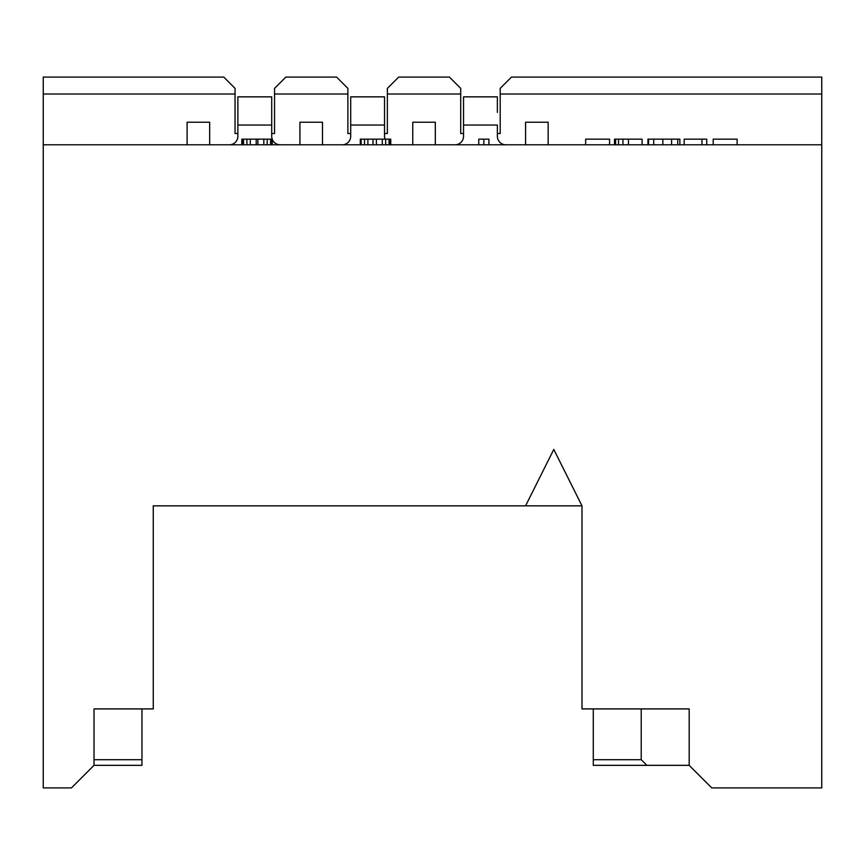<?xml version="1.0" encoding="UTF-8"?>
<svg xmlns="http://www.w3.org/2000/svg" width="865" height="865" viewBox="0 0 865 865"><rect width="100%" height="100%" fill="white"/><g stroke="black" fill="none" stroke-linecap="round" stroke-linejoin="round"><path stroke-width="1.3" d="M141.968 708.922L141.968 759.697L94.025 759.697L94.025 708.922L153.256 708.922L153.256 505.841L153.256 686.356M94.025 708.922L94.025 765.341L71.46 787.907L43.25 787.907L43.25 144.79L821.75 144.79L821.75 787.907L711.744 787.907L689.178 765.341L593.282 765.341L593.282 759.697L641.225 759.697L641.225 708.922M153.256 505.841L525.585 505.841L553.784 449.422L581.994 505.841L581.994 708.922L689.178 708.922L689.178 765.341M581.994 686.356L581.994 505.841L525.585 505.841M497.375 136.4L497.375 133.513L500.197 133.513L500.197 88.381L511.475 77.093L821.75 77.093L821.75 144.79M646.869 765.341L641.225 759.697M593.282 708.922L593.282 759.697M235.053 94.025L43.25 94.025L43.25 77.093L223.776 77.093L235.053 88.381L235.053 133.513L237.875 133.513M271.718 136.4L271.718 133.513L274.54 133.513L274.54 88.381L285.828 77.093L336.593 77.093L347.881 88.381L347.881 133.513L350.703 133.513M384.547 136.4L384.547 133.513L387.369 133.513L387.369 88.381L398.657 77.093L449.422 77.093L460.71 88.381L460.71 133.513L463.532 133.513M821.75 94.025L500.197 94.025M713.214 144.79L713.214 139.157L737.131 139.157L737.131 144.79M684.183 144.79L684.183 139.157L706.737 139.157L706.737 144.79M647.95 144.79L647.95 139.157L679.868 139.157L679.868 144.79M614.507 144.79L614.507 139.157L642.068 139.157L642.068 144.79M585.648 144.79L585.648 139.157L609.555 139.157L609.555 144.79M478.756 144.79L478.756 139.157L488.909 139.157L488.909 144.79M360.294 144.79L360.294 139.157L390.753 139.157L390.753 144.79M241.822 144.79L241.822 139.157L272.291 139.157L272.291 144.79M701.958 139.157L701.958 144.79M648.566 139.157L648.566 144.79M483.838 139.157L483.838 144.79M389.91 139.157L389.91 144.79M389.066 139.157L389.066 144.79M385.682 139.157L385.682 144.79M382.298 139.157L382.298 144.79M376.372 139.157L376.372 144.79M372.988 139.157L372.988 144.79M367.906 139.157L367.906 144.79M364.522 139.157L364.522 144.79M361.137 139.157L361.137 144.79M271.437 139.157L271.437 144.79M270.594 139.157L270.594 144.79M267.209 139.157L267.209 144.79M263.825 139.157L263.825 144.79M257.9 139.157L257.9 144.79M256.213 139.157L256.213 144.79M250.288 139.157L250.288 144.79M246.903 139.157L246.903 144.79M243.519 139.157L243.519 144.79M242.665 139.157L242.665 144.79M187.1 144.79L187.1 122.225L209.665 122.225L209.665 144.79M299.928 144.79L299.928 122.225L322.494 122.225L322.494 144.79M412.756 144.79L412.756 122.225L435.322 122.225L435.322 144.79M525.585 144.79L525.585 122.225L548.15 122.225L548.15 144.79M460.71 94.025L387.369 94.025M347.881 94.025L274.54 94.025M43.25 94.025L43.25 144.79M141.968 759.697L141.968 765.341L94.025 765.341M463.532 136.335A8.466 8.466 -90 0 1 455.152 144.79A8.466 8.466 90 0 0 463.532 136.335L463.532 96.848L497.375 96.848L497.375 112.428M384.547 112.428L384.547 136.335A8.466 8.466 -90 0 0 385.033 139.157M271.718 112.428L271.718 136.335A8.466 8.466 -90 0 0 272.205 139.157M237.875 136.335A8.466 8.466 -90 0 1 229.506 144.79A8.466 8.466 90 0 0 237.875 136.335L237.875 96.848L271.718 96.848L271.718 125.047L237.875 125.047L237.875 110.947M463.532 110.947L463.532 125.047L497.375 125.047L497.375 136.335A8.466 8.466 -90 0 0 505.776 144.79M280.119 144.79A8.466 8.466 -90 0 1 272.291 139.373M350.703 136.335A8.466 8.466 -90 0 1 342.324 144.79A8.466 8.466 90 0 0 350.703 136.335L350.703 96.848L384.547 96.848L384.547 125.047L350.703 125.047L350.703 110.947M392.948 144.79A8.466 8.466 -90 0 1 390.753 144.487M677.727 139.157L677.727 144.79M671.597 139.157L671.597 144.79M662.828 139.157L662.828 144.79M653.724 139.157L653.724 144.79M628.444 139.157L628.444 144.79M622.951 139.157L622.951 144.79M618.507 139.157L618.507 144.79M615.62 139.157L615.62 144.79M237.875 96.848L271.718 96.848M350.703 96.848L384.547 96.848"/></g></svg>
